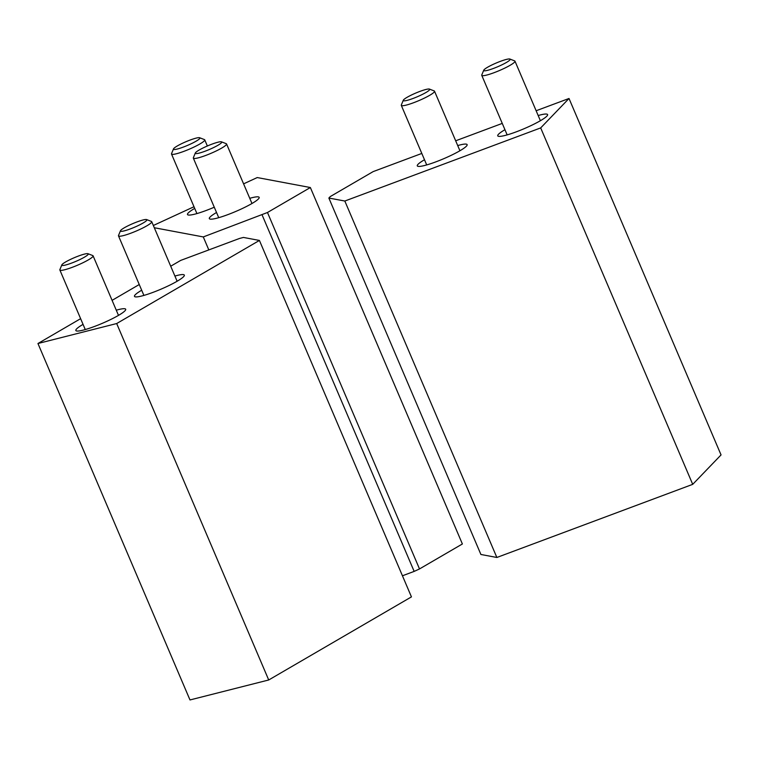 <?xml version="1.0" encoding="UTF-8"?>
<svg xmlns="http://www.w3.org/2000/svg" width="759" height="759" viewBox="0 0 759 759"><rect width="100%" height="100%" fill="white"/><g stroke="black" fill="none" stroke-linecap="round" stroke-linejoin="round"><path stroke-width="1.14" d="M116.687 323.543L268.714 679.979L411.444 596.887L259.417 240.442L116.687 323.543L37.95 343.514L80.625 318.666M268.714 679.979L189.987 699.95L37.95 343.514M112.076 300.355L139.248 284.53M170.709 266.219L180.68 260.413L239.521 238.449L243.459 237.444L259.417 240.442M83.054 324.368A27.096 3.776 -23.1 0 0 75.853 330.507A27.096 3.776 -23.1 0 0 102.256 323.353A27.096 3.776 -23.1 0 0 125.69 309.245A27.096 3.776 -23.1 0 0 118.357 309.634A27.096 3.776 -23.1 0 0 116.279 310.194M141.686 290.232A27.096 3.776 -23.1 0 0 134.485 296.371A27.096 3.776 -23.1 0 0 160.88 289.217A27.096 3.776 -23.1 0 0 184.323 275.109A27.096 3.776 -23.1 0 0 176.989 275.498A27.096 3.776 -23.1 0 0 174.912 276.058M120.482 230.736L118.518 235.47A18.064 2.524 -23.1 0 0 118.489 235.869A18.064 2.524 -23.1 0 0 136.098 231.097A18.064 2.524 -23.1 0 0 151.724 221.694A18.064 2.524 -23.1 0 0 151.421 221.438L146.648 219.579A14.364 2.002 -23.1 0 0 143.005 219.987A14.364 2.002 -23.1 0 0 129.087 225.29A14.364 2.002 -23.1 0 0 120.482 230.736A14.364 2.002 -23.1 0 0 134.457 227.264A14.364 2.002 -23.1 0 0 146.648 219.579M61.849 264.872L59.885 269.606A18.064 2.524 -23.1 0 0 59.866 270.005A18.064 2.524 -23.1 0 0 77.465 265.233A18.064 2.524 -23.1 0 0 93.091 255.83A18.064 2.524 -23.1 0 0 92.788 255.574L88.016 253.715A14.364 2.002 -23.1 0 0 84.372 254.123A14.364 2.002 -23.1 0 0 70.454 259.426A14.364 2.002 -23.1 0 0 61.849 264.872A14.364 2.002 -23.1 0 0 75.824 261.4A14.364 2.002 -23.1 0 0 88.016 253.715M536.139 110.748L569.013 98.48L540.683 127.91L344.823 201.031L328.865 198.042L330.279 196.562L373.162 171.6L421.805 153.441M455.685 140.794L502.259 123.404M540.683 127.91L692.711 484.346L721.05 454.916L569.013 98.48M692.711 484.346L496.86 557.476L344.823 201.031M496.86 557.476L480.902 554.478L328.865 198.042M504.944 129.704A27.096 3.776 -23.1 0 0 498.53 134.22A27.096 3.776 -23.1 0 0 497.743 135.833A27.096 3.776 -23.1 0 0 524.146 128.688A27.096 3.776 -23.1 0 0 547.59 114.581A27.096 3.776 -23.1 0 0 538.178 115.529M424.49 159.741A27.096 3.776 -23.1 0 0 418.076 164.257A27.096 3.776 -23.1 0 0 417.289 165.879A27.096 3.776 -23.1 0 0 443.692 158.726A27.096 3.776 -23.1 0 0 467.127 144.618A27.096 3.776 -23.1 0 0 457.715 145.567M403.285 100.245L401.331 104.979A18.064 2.524 -23.1 0 0 401.302 105.378A18.064 2.524 -23.1 0 0 418.902 100.605A18.064 2.524 -23.1 0 0 434.527 91.203A18.064 2.524 -23.1 0 0 434.224 90.947L429.452 89.088A14.364 2.002 -23.1 0 0 416.862 92.598A14.364 2.002 -23.1 0 0 403.684 99.704A14.364 2.002 -23.1 0 0 403.285 100.245A14.364 2.002 -23.1 0 0 417.27 96.772A14.364 2.002 -23.1 0 0 429.452 89.088M483.739 70.207L481.785 74.942A18.064 2.524 -23.1 0 0 481.756 75.34A18.064 2.524 -23.1 0 0 499.365 70.568A18.064 2.524 -23.1 0 0 514.981 61.166A18.064 2.524 -23.1 0 0 514.678 60.91L509.915 59.05A14.364 2.002 -23.1 0 0 497.316 62.551A14.364 2.002 -23.1 0 0 484.138 69.667A14.364 2.002 -23.1 0 0 483.739 70.207A14.364 2.002 -23.1 0 0 497.724 66.735A14.364 2.002 -23.1 0 0 509.915 59.05M208.82 249.91L203.289 236.931L154.295 227.738M153.337 225.489L194 206.733M243.582 183.858L257.225 177.559L310.355 187.53L267.472 212.501L203.289 236.931M267.472 212.501L419.509 568.937L462.383 543.975L310.355 187.53M419.509 568.937L414.158 571.404L262.121 214.968M414.158 571.404L402.45 575.777M194.702 208.393A27.096 3.776 -23.1 0 0 187.501 214.531A27.096 3.776 -23.1 0 0 214.275 207.216M216.524 212.492A27.096 3.776 -23.1 0 0 209.323 218.63A27.096 3.776 -23.1 0 0 240.793 209.228A27.096 3.776 -23.1 0 0 259.17 197.368A27.096 3.776 -23.1 0 0 249.758 198.317M195.319 152.995L193.365 157.73A18.064 2.524 -23.1 0 0 193.336 158.128A18.064 2.524 -23.1 0 0 214.313 151.857A18.064 2.524 -23.1 0 0 226.561 143.954A18.064 2.524 -23.1 0 0 226.258 143.698L221.495 141.838A14.364 2.002 -23.1 0 0 207.729 145.832A14.364 2.002 -23.1 0 0 195.319 152.995A14.364 2.002 -23.1 0 0 211.989 148.328A14.364 2.002 -23.1 0 0 221.495 141.838M173.498 148.897L171.543 153.631A18.064 2.524 -23.1 0 0 171.515 154.03A18.064 2.524 -23.1 0 0 192.492 147.758A18.064 2.524 -23.1 0 0 204.74 139.855A18.064 2.524 -23.1 0 0 204.437 139.599L199.664 137.74A14.364 2.002 -23.1 0 0 185.908 141.734A14.364 2.002 -23.1 0 0 173.498 148.897A14.364 2.002 -23.1 0 0 190.167 144.229A14.364 2.002 -23.1 0 0 199.664 137.74M177.122 281.238L151.724 221.694M143.897 295.412L118.489 235.869M118.489 315.374L93.091 255.83M85.264 329.548L59.866 270.005M459.926 150.756L434.527 91.203M426.7 164.921L401.302 105.378M540.389 120.709L514.981 61.166M507.154 134.884L481.756 75.34M251.969 203.497L226.561 143.954M218.734 217.672L193.336 158.128M207.359 145.994L204.74 139.855M196.913 213.573L171.515 154.03"/></g></svg>
